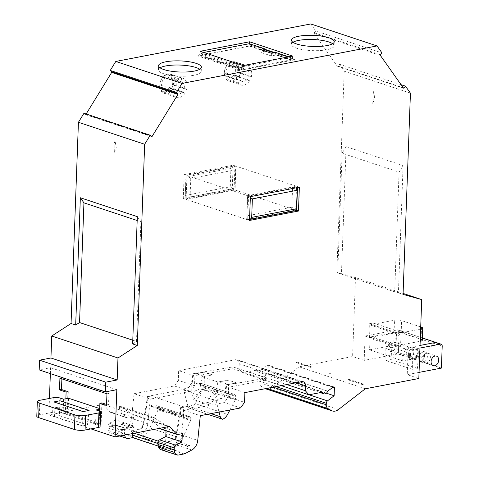 <?xml version="1.0" encoding="UTF-8"?>
<svg xmlns="http://www.w3.org/2000/svg" width="479" height="479" viewBox="0 0 479 479"><rect width="100%" height="100%" fill="white"/><g stroke="black" fill="none" stroke-linecap="round" stroke-linejoin="round"><path stroke-width="0.36" stroke-dasharray="2.4 1.8" d="M401.073 84.699L339.252 64.186L337.737 66.03A0.503 0.365 -71.6 0 1 337.204 66.072L314.17 33.494A0.503 0.365 -71.6 0 1 314.242 32.8L315.751 30.955L381.985 52.935M292.932 42.26A21.423 5.556 2.1 0 0 291.298 44.284A21.423 5.556 2.1 0 0 303.752 49.816A21.423 5.556 2.1 0 0 326.78 49.738A21.423 5.556 2.1 0 0 334.12 45.852A21.423 5.556 2.1 0 0 332.636 43.721M160.046 67.808A21.423 5.556 2.1 0 0 158.411 69.832A21.423 5.556 2.1 0 0 170.865 75.359A21.423 5.556 2.1 0 0 193.893 75.287A21.423 5.556 2.1 0 0 201.234 71.401A21.423 5.556 2.1 0 0 199.749 69.263M246.014 65.587A10.083 7.275 -71.6 0 1 247.32 65.845A10.083 7.275 -71.6 0 1 251.738 73.958A10.083 7.275 -71.6 0 1 251.236 77.113L238.979 73.047A10.083 7.275 108.4 0 0 239.482 69.886A10.083 7.275 108.4 0 0 235.063 61.779A10.083 7.275 108.4 0 0 233.758 61.522L246.014 65.587L245.877 69.359L232.626 64.964L232.71 62.689A8.568 6.185 -71.6 0 1 237.35 69.778A8.568 6.185 -71.6 0 1 237.003 72.161L235.506 71.317A6.299 4.55 108.4 0 0 232.884 65.036A6.299 4.55 108.4 0 0 232.626 64.964M181.469 77.999A10.083 7.275 -71.6 0 1 182.774 78.251A10.083 7.275 -71.6 0 1 187.193 86.364A10.083 7.275 -71.6 0 1 186.69 89.519L174.434 85.454A10.083 7.275 108.4 0 0 174.937 82.298A10.083 7.275 108.4 0 0 170.518 74.185A10.083 7.275 108.4 0 0 169.213 73.928L181.469 77.999L181.331 81.771L168.081 77.37L168.165 75.095L169.213 73.928M426.783 353.274A5.041 3.64 108.4 0 0 422.909 357.927A5.041 3.64 108.4 0 0 425.017 362.926A5.041 3.64 108.4 0 0 426.424 363.01A5.041 3.64 108.4 0 0 430.298 358.352A5.041 3.64 108.4 0 0 428.19 353.358A5.041 3.64 108.4 0 0 426.783 353.274M388.032 347.335A5.041 3.64 108.4 0 0 390.241 351.388A5.041 3.64 108.4 0 0 395.63 345.874A5.041 3.64 108.4 0 0 393.421 341.82A5.041 3.64 108.4 0 0 388.032 347.335M413.844 351.915A5.041 3.64 -71.6 0 1 408.461 357.43A5.041 3.64 -71.6 0 1 406.252 353.376A5.041 3.64 -71.6 0 1 411.635 347.862A5.041 3.64 -71.6 0 1 413.844 351.915M238.979 73.047L237.003 72.161M166.045 91.699A8.568 6.185 -71.6 0 1 161.471 90.034L163.052 88.597A6.299 4.55 108.4 0 0 164.369 89.411A6.299 4.55 108.4 0 0 169.321 87.394L170.817 88.232A8.568 6.185 -71.6 0 1 166.045 91.699M163.052 88.597L176.296 92.992L173.679 95.369L161.423 91.303A10.083 7.275 108.4 0 0 164.171 93.327A10.083 7.275 108.4 0 0 166.985 93.489A10.083 7.275 108.4 0 0 172.793 89.118L185.044 93.183L182.565 91.788L169.321 87.394M161.423 91.303L161.471 90.034M165.045 77.957L178.29 82.352L178.428 78.58L166.177 74.514L165.129 75.682L165.045 77.957A6.299 4.55 108.4 0 0 161.603 84.34A6.299 4.55 108.4 0 0 161.657 85.519L160.076 86.95L160.028 88.226L172.284 92.291L174.901 89.914L161.657 85.519M174.901 89.914A6.299 4.55 -71.6 0 1 174.853 88.735A6.299 4.55 -71.6 0 1 178.29 82.352M229.591 65.551L242.835 69.946L242.973 66.174L230.722 62.108L229.675 63.27L229.591 65.551A6.299 4.55 108.4 0 0 226.148 71.934A6.299 4.55 108.4 0 0 226.202 73.107L224.621 74.544L224.573 75.814L236.83 79.879L239.446 77.502L226.202 73.107M239.446 77.502A6.299 4.55 -71.6 0 1 239.398 76.329A6.299 4.55 -71.6 0 1 242.835 69.946M190.091 416.796A1.515 1.09 -71.6 0 1 190.127 416.808A1.515 1.09 -71.6 0 1 190.786 418.023L190.72 419.826A1.515 1.09 -71.6 0 1 190.54 420.58L182.385 438.782L149.927 428.01L158.088 409.814A1.515 1.09 108.4 0 0 158.268 409.054L158.333 407.258A1.515 1.09 108.4 0 0 157.669 406.042A1.515 1.09 108.4 0 0 157.633 406.03L190.091 416.796L157.633 406.03M234.207 394.343A2.521 1.82 -71.6 0 1 234.584 394.409A2.521 1.82 -71.6 0 1 235.692 396.438L203.234 385.667A2.521 1.82 108.4 0 0 202.132 383.637A2.521 1.82 108.4 0 0 201.755 383.571L234.207 394.343L228.543 394.151A0.503 0.365 -71.6 0 1 228.249 393.732L228.585 384.487L220.31 381.739L228.411 380.182L217.867 381.985L215.831 394.067L207.736 397.702L216.017 400.45L219.059 412.078M123.103 435.357L108.637 430.555L107.943 427.891L108.014 425.867L124.241 431.25L124.636 435.064M107.943 427.891L124.169 433.273M203.234 385.667L203.156 387.721L235.614 398.492L235.692 396.438M204.018 387.17L219.915 392.445L219.969 390.984L204.072 385.709L204.018 387.17L193.72 399.606L191.839 392.427L199.935 388.792L201.97 376.71L212.514 374.907L204.413 376.464L196.133 373.716L195.791 382.961A0.503 0.365 108.4 0 0 196.091 383.38L201.755 383.571M124.241 431.25A2.521 1.82 -71.6 0 1 125.737 428.627L109.505 423.244A2.521 1.82 108.4 0 0 108.014 425.867M160.687 449.583A5.041 3.64 108.4 0 0 162.094 449.667L167.788 448.572A5.041 3.64 108.4 0 0 168.782 448.218L175.619 444.596A10.083 7.275 108.4 0 0 181.529 434.968L184.086 410.299L224.328 402.558L240.554 407.946M182.385 438.782A15.124 10.915 108.4 0 1 173.38 447.691A3.778 2.73 -71.6 0 1 173.099 447.763L167.405 448.859A3.778 2.73 -71.6 0 1 166.345 448.793A3.778 2.73 -71.6 0 1 164.686 445.751L164.782 443.213L175.464 438.417L180.691 407.366L183.661 406.797L183.319 416.089L150.861 405.318L151.202 396.031L148.239 396.6L143.005 427.651L132.324 432.441L132.282 433.591M133.892 438.028A3.778 2.73 108.4 0 0 134.946 438.087L140.64 436.992A3.778 2.73 108.4 0 0 140.922 436.92A15.124 10.915 108.4 0 0 149.927 428.01M188.9 416.467L184.403 417.329A1.515 1.09 -71.6 0 1 183.984 417.305A1.515 1.09 -71.6 0 1 183.319 416.089M150.861 405.318A1.515 1.09 -71.6 0 0 151.526 406.533A1.515 1.09 -71.6 0 0 151.951 406.557L156.441 405.695M196.133 373.716L204.234 372.159L193.69 373.967L191.654 386.044L183.559 389.678L187.816 405.952A5.041 3.64 108.4 0 0 189.858 408.389A5.041 3.64 108.4 0 0 190.247 408.485L222.705 419.257M190.247 408.485A10.083 7.275 108.4 0 0 195.157 403.599L202.767 389.182A2.521 1.82 108.4 0 0 203.156 387.721M235.614 398.492A2.521 1.82 -71.6 0 1 235.219 399.953L202.767 389.182M132 425.316L115.774 419.927L116.074 411.659L132.3 417.041L132 425.316L125.737 428.627M109.505 423.244L115.774 419.927M63.623 399.187L63.09 413.784L59.779 412.688A5.041 1.305 2.1 0 0 52.666 412.317L39.38 414.874A7.562 1.958 -177.9 0 0 36.793 416.245M100.099 426.567A5.041 1.305 2.1 0 0 98.854 425.657L95.543 424.556L96.081 409.958M89.106 410.431L87.453 424.969L59.354 415.646L59.833 403.899M53.888 401.929L54.474 416.586L82.574 425.909L83.035 411.599M59.354 415.646L54.474 416.586M82.574 425.909L87.453 424.969M242.919 66.641L201.521 52.906L201.431 55.336L242.829 69.072L242.919 66.641L290.759 57.444L288.843 56.809M264.695 50.984L264.186 50.816M264.174 51.085L249.272 46.14L249.361 43.709M275.856 52.498L275.766 54.929L276.527 54.786L291.43 59.731L290.669 59.875L290.759 57.444M290.669 59.875L275.766 54.929M108.637 430.555A5.041 3.64 108.4 0 0 110.679 432.992A5.041 3.64 108.4 0 0 112.086 433.07L128.318 438.459M422.286 340.27A5.041 1.305 2.1 0 0 421.047 339.36L401.174 332.761A5.041 1.305 2.1 0 0 394.067 332.396L369.56 337.108L396.055 345.898L396.498 333.731L420.64 329.091M420.718 326.935L401.618 320.601A5.041 1.305 2.1 0 0 394.51 320.229L370.01 324.942L369.56 337.108M228.249 393.732L219.969 390.984L220.31 381.739M207.736 397.702L209.616 404.881L193.72 399.606M209.616 404.881L219.915 392.445M229.92 409.988L235.219 399.953M204.413 376.464L204.072 385.709L195.791 382.961M291.43 59.731L241.679 69.575L242.069 69.221L200.671 55.48L201.431 55.336M242.069 69.221L242.829 69.072M200.671 55.48L250.032 45.996L264.186 50.69M250.032 45.996L249.272 46.14M203.779 52.468L201.521 52.906M133.096 437.537L134.012 437.363L117.78 431.974L112.086 433.07M229.675 63.27A8.568 6.185 108.4 0 0 224.621 74.544M165.129 75.682A8.568 6.185 108.4 0 0 160.076 86.95M174.434 85.454L170.961 83.729A6.299 4.55 108.4 0 0 168.339 77.448A6.299 4.55 108.4 0 0 168.081 77.37M168.165 75.095A8.568 6.185 -71.6 0 1 172.805 82.184A8.568 6.185 -71.6 0 1 172.458 84.573M185.457 195.402L230.255 186.792L230.938 168.303L186.133 176.913L185.092 199.084L185.966 175.242L234.944 165.83L234.069 189.672L185.092 199.084L183.271 198.48L184.146 174.637L185.966 175.242L186.133 176.913M396.055 345.898L420.191 341.258M396.498 333.731L370.01 324.942M132.324 432.441L164.782 443.213M183.661 406.797L151.202 396.031M183.559 389.678L191.839 392.427M216.017 400.45L224.112 396.816L226.148 384.733L236.692 382.925L228.585 384.487M236.692 382.925L228.411 380.182M217.867 381.985L201.97 376.71M199.935 388.792L215.831 394.067M212.514 374.907L204.234 372.159M165.991 430.795L166.081 428.25L182.307 433.639M132.3 417.041L127.755 417.916A2.521 1.82 -71.6 0 1 127.049 417.88A2.521 1.82 -71.6 0 1 126.462 417.484L119.505 409.838L103.278 404.456L110.23 412.102A2.521 1.82 108.4 0 0 110.823 412.491A2.521 1.82 108.4 0 0 111.529 412.533L116.074 411.659M99.674 409.27L101.003 409.012L100.47 423.61L95.543 424.556M63.09 413.784L68.012 412.838L68.545 398.241M100.47 423.61L68.012 412.838M99.698 408.581L101.003 409.012M271.677 53.301L271.581 56.013L276.527 54.786M276.892 54.995L291.795 59.935M241.679 69.575L200.282 55.833M250.397 46.2L265.3 51.145M260.085 49.457L259.989 52.169L271.581 56.013M265.228 51.163L259.989 52.169M134.425 427.106L132.27 428.07L121.013 424.334A1.515 1.09 108.4 0 0 121.564 424.22L123.163 423.37L134.425 427.106L132.821 427.957A1.515 1.09 -71.6 0 1 132.27 428.07M121.013 424.334L123.163 423.37M297.046 362.088L311.655 366.92L310.907 367.495L296.339 362.663L297.046 362.088L311.655 366.92M311.619 366.926L310.907 367.495M117.78 431.974A5.041 3.64 108.4 0 0 118.774 431.621L125.612 428.004A10.083 7.275 108.4 0 0 131.521 418.377L134.078 393.702L150.304 399.091L147.748 423.759A10.083 7.275 -71.6 0 1 141.838 433.387L135 437.004A5.041 3.64 -71.6 0 1 134.012 437.363M72.239 410.527L66.587 411.413L55.325 407.677A1.515 1.09 108.4 0 0 55.474 407.743A1.515 1.09 108.4 0 0 55.899 407.767L60.977 406.791L72.239 410.527L67.156 411.503A1.515 1.09 -71.6 0 1 66.737 411.479A1.515 1.09 -71.6 0 1 66.587 411.413M55.325 407.677L60.977 406.791M230.722 62.108A10.083 7.275 108.4 0 0 224.573 75.814M227.597 76.191L240.841 80.586L238.225 82.963L225.968 78.897L226.016 77.622L227.597 76.191A6.299 4.55 108.4 0 0 228.914 76.999A6.299 4.55 108.4 0 0 233.866 74.981L235.363 75.826A8.568 6.185 -71.6 0 1 226.016 77.622M235.363 75.826L249.589 80.777L247.11 79.376L233.866 74.981M225.968 78.897A10.083 7.275 108.4 0 0 228.717 80.921A10.083 7.275 108.4 0 0 237.339 76.712M166.177 74.514A10.083 7.275 108.4 0 0 160.028 88.226M170.817 88.232L172.793 89.118M186.69 89.519L184.205 88.124L170.961 83.729M232.71 62.689L233.758 61.522M251.236 77.113L248.751 75.718L235.506 71.317M230.938 168.303L234.944 165.83L233.123 165.225L232.249 189.067L234.069 189.672L230.255 186.792M373.261 323.002L401.079 332.234L400.564 346.341L396.684 347.089L368.86 337.857L372.746 337.114L373.261 323.002L369.381 323.75L368.86 337.857M369.381 323.75L397.199 332.977L401.079 332.234M396.684 347.089L397.199 332.977M365.076 336.042L397.348 329.839A2.521 1.82 -71.6 0 1 398.049 329.881A2.521 1.82 -71.6 0 1 399.157 331.911L398.354 353.801L364.184 360.376L365.076 336.042L370.039 337.695L369.596 349.856L388.583 346.209L402.558 331.462A2.521 1.82 108.4 0 0 402.312 331.492L370.039 337.695M419.945 348.059L408.126 350.329L403.162 348.682L420.041 345.437M402.558 331.462L422.37 338.036M385.817 348.473L385.864 360.543L390.954 359.567L391.894 347.305L385.817 348.473L412.311 357.268L418.389 356.101L421.7 357.196L402.713 360.849L403.162 348.682M435.674 342.449L421.7 357.196M388.583 346.209L418.389 356.101L417.449 368.357L412.359 369.333L412.311 357.268M273.234 387.17L260.019 382.787A5.041 3.64 108.4 0 0 261.762 386.631L265.174 388.559A10.083 7.275 108.4 0 0 265.402 388.673M332.731 387.409L268.174 365.992A1.257 0.91 108.4 0 0 267.623 364.974A1.257 0.91 108.4 0 0 266.863 365.148L261.648 369.177L327.881 391.157M260.019 382.787L260.073 381.326L276.054 386.625M194.522 385.757L190.546 391.349L174.32 385.966L178.296 380.374L178.655 370.638L194.881 376.027L194.522 385.757L178.296 380.374M148.239 396.6L147.574 396.378L182.397 389.684L190.995 385.829L191.654 386.044M169.512 426.436L153.262 421.053L153.37 418.137L119.594 406.922A3.527 2.545 108.4 0 0 119.534 406.06L133.791 415.054L131.497 432.298L142.347 427.43L143.005 427.651M142.347 427.43L147.574 396.378M193.69 373.967L193.031 373.746L232.914 366.908L266.695 378.117L266.629 379.937L228.663 387.236L228.303 396.965L224.328 402.558M190.995 385.829L193.031 373.746M301.842 381.667L235.602 359.693A5.041 3.64 -71.6 0 1 237.015 359.771A5.041 3.64 -71.6 0 1 239.225 363.824L239.045 368.692L286.843 384.553M119.534 406.06L153.316 417.269L167.566 426.262L133.791 415.054M167.566 426.262L165.279 443.506L158.315 441.201M134.252 433.214L131.497 432.298M165.279 443.506L176.128 438.638L175.464 438.417M176.128 438.638L181.355 407.587L180.691 407.366M181.355 407.587L216.179 400.893L182.397 389.684M216.179 400.893L224.771 397.037L224.112 396.816M224.771 397.037L226.806 384.954L226.148 384.733M226.806 384.954L266.695 378.117M166.081 428.25L161.537 429.124L177.763 434.513M153.37 418.137A3.527 2.545 108.4 0 0 153.316 417.269M101.895 402.905L101.093 424.801L99.087 425.19L99.602 411.132M106.554 404.45L108.523 405.102L106.518 405.491M106.943 393.81L108.949 393.427L108.523 405.102M108.949 393.427L61.923 377.823L59.917 378.206M61.881 378.859L61.923 377.823M67.874 398.372L67.311 413.593L101.093 424.801M264.228 49.63L251.78 45.499L197.695 55.899L240.745 70.185L243.176 67.982L243.266 65.569M197.695 55.899L200.12 53.696L243.176 67.982M292.621 56.079L292.531 58.492L294.83 59.785L273.958 52.864M294.83 59.785L240.745 70.185M264.246 49.109L249.481 44.206L251.78 45.499M292.531 58.492L274.976 52.666M297.088 362.082L296.339 362.663M134.078 393.702L174.32 385.966M190.546 391.349L150.304 399.091M236.83 79.879A10.083 7.275 -71.6 0 1 242.973 66.174M249.589 80.777A10.083 7.275 -71.6 0 1 240.967 84.987A10.083 7.275 -71.6 0 1 238.225 82.963M240.841 80.586A6.299 4.55 108.4 0 0 242.158 81.394A6.299 4.55 108.4 0 0 247.11 79.376M172.284 92.291A10.083 7.275 -71.6 0 1 178.428 78.58M185.044 93.183A10.083 7.275 -71.6 0 1 176.422 97.393A10.083 7.275 -71.6 0 1 173.679 95.369M176.296 92.992A6.299 4.55 108.4 0 0 177.613 93.806A6.299 4.55 108.4 0 0 182.565 91.788M184.205 88.124A6.299 4.55 108.4 0 0 181.583 81.843A6.299 4.55 108.4 0 0 181.331 81.771M248.751 75.718A6.299 4.55 108.4 0 0 246.128 69.431A6.299 4.55 108.4 0 0 245.877 69.359M184.146 174.637L233.123 165.225M232.249 189.067L183.271 198.48M187.247 446.314L175.985 442.578L178.14 441.614L189.403 445.35M175.985 442.578A1.515 1.09 108.4 0 0 176.535 442.458L178.14 441.614M362.573 384.643L347.999 379.805L348.712 379.236L363.321 384.062M347.999 379.805L348.748 379.224M348.712 379.236L363.286 384.068M342.12 153.22L337.731 272.91L341.461 273.952L346.131 146.664L342.12 153.22L399.079 172.123L403.09 165.566L398.426 292.855L394.69 291.813L399.079 172.123M346.131 146.664L403.09 165.566M337.731 272.91L394.69 291.813M369.596 349.856L402.713 360.849M400.564 346.341L372.746 337.114M408.126 350.329L407.234 374.662L419.053 372.387M441.404 368.088L398.354 353.801M412.359 369.333L385.864 360.543M390.954 359.567L417.449 368.357M268.174 365.992L267.887 373.776L326.367 393.181M309.063 394.774L261.247 378.907A2.521 1.82 108.4 0 0 260.073 381.326M322.463 392.199L256.229 370.219A3.778 2.73 108.4 0 0 257.702 371.848A3.778 2.73 108.4 0 0 261.45 369.219L327.684 391.193M239.045 368.692L242.661 372.83L281.239 385.631M119.594 406.922L119.505 409.838M194.881 376.027L232.848 368.728L232.914 366.908M232.848 368.728L266.629 379.937M228.303 396.965L244.529 402.348M160.83 429.088A2.521 1.82 108.4 0 0 161.537 429.124M153.286 421.047L159.872 428.286M153.262 421.053L119.487 409.844M65.868 398.756L65.312 413.976L67.311 413.593M65.312 413.976L99.087 425.19M137.317 216.658L140.898 221.753L137.174 220.52M140.898 221.753L136.509 341.443L132.785 340.21M132.647 343.946L136.509 341.443M86.148 113.984L85.903 114.385A0.503 0.365 -71.6 0 1 85.37 114.547L83.969 113.266M249.481 44.206L249.499 43.751M200.21 51.283L200.12 53.696M339.252 64.186L344.203 71.191L336.827 272.413L341.461 273.952M403.096 293.417L355.484 277.616L336.827 272.413M355.484 277.616L352.592 356.526L299.058 366.818L272.168 387.601L338.402 409.581M266.108 388.966A10.083 7.275 108.4 0 0 272.168 387.601M261.247 378.907L267.887 373.776M256.229 370.219L242.661 372.83M235.602 359.693L178.655 370.638M103.278 404.456L48.852 414.922L49.451 398.444M50.361 373.62L50.582 367.722L39.188 369.914M310.799 23.95L315.751 30.955M121.564 429.657L110.302 425.921L115.954 425.035L127.21 428.771M110.302 425.921A1.515 1.09 108.4 0 0 110.451 425.987A1.515 1.09 108.4 0 0 110.871 426.011L115.954 425.035M297.441 187.57L297.537 186.594L248.559 196.013L247.685 219.855L249.541 219.496M297.501 187.558L297.537 186.594L299.357 187.199M250.349 197.366L248.559 196.013L250.379 196.618M249.571 218.693L247.685 219.855L249.505 220.46M410.437 93.171L344.203 71.191M398.426 292.855L403.061 294.393M418.826 378.506L407.234 374.662M364.184 360.376L352.592 356.526M365.291 388.798L299.058 366.818M244.889 392.618L228.663 387.236M184.086 410.299L200.312 415.682M90.992 428.903L48.852 414.922M116.816 389.702L50.582 367.722M247.565 195.683L296.543 186.265L235.937 166.159L186.96 175.571L247.565 195.683L247.733 197.354L292.537 188.738L296.543 186.265L295.669 210.107L235.063 190.001L235.937 166.159L235.572 169.841L190.768 178.451L186.96 175.571L186.086 199.414L246.691 219.526L247.565 195.683M292.537 188.738L291.855 207.227L295.669 210.107L246.691 219.526L247.733 197.354M190.768 178.451L190.091 196.941L186.086 199.414L235.063 190.001L235.572 169.841M291.855 207.227L247.056 215.843M190.091 196.941L234.896 188.331M427.388 356.256A5.437 3.922 -71.6 0 1 421.478 362.166A5.437 3.922 -71.6 0 1 419.197 357.831A5.437 3.922 -71.6 0 1 424.903 351.849A5.437 3.922 -71.6 0 1 427.388 356.256M416.628 356.933A5.329 3.85 108.4 0 0 418.868 361.19A5.329 3.85 108.4 0 0 424.017 358.094A5.329 3.85 108.4 0 0 424.502 356.633A5.329 3.85 108.4 0 0 424.657 355.394A5.329 3.85 108.4 0 0 422.221 351.071A5.329 3.85 108.4 0 0 416.628 356.933M418.7 357.059A3.898 2.814 -71.6 0 1 421.777 352.73A3.898 2.814 -71.6 0 1 424.574 355.927A3.898 2.814 -71.6 0 1 424.454 356.837A3.898 2.814 -71.6 0 1 424.101 357.903A3.898 2.814 -71.6 0 1 420.736 360.274A3.898 2.814 -71.6 0 1 418.7 357.059M409.563 354.478A5.041 3.64 -71.6 0 1 414.85 348.934A5.041 3.64 -71.6 0 1 417.155 353.017A5.041 3.64 -71.6 0 1 411.677 358.496A5.041 3.64 -71.6 0 1 409.563 354.478M410.503 354.801A5.077 3.664 -71.6 0 1 415.832 349.215A5.077 3.664 -71.6 0 1 418.149 353.334A5.077 3.664 -71.6 0 1 412.635 358.855A5.077 3.664 -71.6 0 1 410.503 354.801M408.419 354.694A6.556 4.73 108.4 0 0 413.126 360.07A6.556 4.73 108.4 0 0 418.293 352.795A6.556 4.73 108.4 0 0 413.593 347.419A6.556 4.73 108.4 0 0 408.419 354.694M115.038 140.844A16.639 12.005 108.4 0 0 113.864 147.161A16.639 12.005 108.4 0 0 114.589 153.106L116.247 147.454L115.038 140.844L114.589 153.106M372.77 103.476A16.639 12.005 108.4 0 0 373.219 91.214C374.937 95.908 374.788 99.991 372.77 103.476L373.219 91.214M329.33 373.752A9.077 6.55 108.4 0 0 331.282 372.866L330.426 373.165M331.282 372.866L330.169 373.081M314.242 32.8L380.476 54.78M158.333 407.258L190.786 418.023M158.268 409.054L190.72 419.826M196.091 383.38L228.543 394.151M178.326 455.05L162.094 449.667M173.099 447.763L140.64 436.992M134.946 438.087L167.405 448.859M173.38 447.691L140.922 436.92M158.088 409.814L190.54 420.58M151.951 406.557L184.403 417.329M195.157 403.599L227.609 414.371M53.205 397.72L52.666 412.317M59.779 412.688L60.312 398.091M99.392 411.06L98.854 425.657M421.49 327.193L421.047 339.36M401.174 332.761L401.618 320.601M394.067 332.396L394.51 320.229M157.98 443.53L164.686 445.751M187.816 405.952L210.964 413.634M39.913 400.276L39.38 414.874M184.02 453.954L167.788 448.572M111.529 412.533L127.755 417.916M132.821 427.957L121.564 424.22M118.774 431.621L135 437.004M67.156 411.503L55.899 407.767M397.348 329.839L402.312 331.492M442.207 346.197L399.157 331.911M261.762 386.631L266.995 388.367M333.097 387.128L266.863 365.148M296.238 382.745L239.225 363.824M185.008 453.601L168.782 448.218M110.23 412.102L126.462 417.484M141.838 433.387L125.612 428.004M147.748 423.759L131.521 418.377M176.535 442.458L187.63 446.141M337.737 66.03L403.24 87.765M265.486 388.661L265.174 388.559M191.845 449.985L175.619 444.596M151.603 136.527L85.37 114.547M85.903 114.385L151.023 135.994M314.17 33.494L380.404 55.474M403.444 88.052L337.204 66.072M110.871 426.011L121.762 429.621M181.529 434.968L197.755 440.357M291.298 44.284L291.448 40.122M158.411 69.832L158.561 65.671M425.017 362.926L433.297 365.675M408.461 357.43L390.241 351.388M157.669 406.042L190.127 416.808M202.132 383.637L234.584 394.409M196.013 383.368L228.471 394.133M119.75 436.004L110.679 432.992M158.381 446.153L166.345 448.793M151.526 406.533L183.984 417.305M189.858 408.389L207.611 414.281M55.474 407.743L66.737 411.479M411.635 347.862L393.421 341.82M428.19 353.358L436.471 356.107M422.37 337.952L398.049 329.881M333.857 386.954L267.623 364.974M127.049 417.88L110.823 412.491M228.717 80.921L240.967 84.987M242.158 81.394L228.914 76.999M164.171 93.327L176.422 97.393M177.613 93.806L164.369 89.411M170.518 74.185L182.774 78.251M181.583 81.843L168.339 77.448M235.063 61.779L247.32 65.845M246.128 69.431L232.884 65.036M303.249 381.751L237.015 359.771M151.699 136.587L85.466 114.607M201.234 71.401L201.384 67.24M334.12 45.852L334.27 41.697M403.587 88.16L337.348 66.186M121.708 429.723L110.451 425.987M257.702 371.848L320.289 392.618M418.868 361.19L421.478 362.166M422.221 351.071L424.903 351.849M414.85 348.934L415.832 349.215M411.677 358.496L412.635 358.855"/><path stroke-width="0.72" d="M401.073 84.699L405.485 86.166L403.977 88.01A0.503 0.365 -71.6 0 1 403.444 88.052L380.404 55.474A0.503 0.365 -71.6 0 1 380.476 54.78L381.985 52.935L377.033 45.93L310.799 23.95L115.798 61.438L110.26 70.461L111.655 71.742A0.503 0.365 -71.6 0 1 111.679 72.419L86.148 113.984M298.782 36.236A21.423 5.556 2.1 0 0 291.448 40.122A21.423 5.556 2.1 0 0 303.902 45.655A21.423 5.556 2.1 0 0 326.935 45.583A21.423 5.556 2.1 0 0 334.27 41.697A21.423 5.556 2.1 0 0 321.816 36.164A21.423 5.556 2.1 0 0 298.782 36.236M332.636 43.721A21.423 5.556 2.1 0 0 298.633 40.398A21.423 5.556 2.1 0 0 292.932 42.26M165.896 61.785A21.423 5.556 2.1 0 0 158.561 65.671A21.423 5.556 2.1 0 0 171.015 71.197A21.423 5.556 2.1 0 0 194.049 71.126A21.423 5.556 2.1 0 0 201.384 67.24A21.423 5.556 2.1 0 0 188.93 61.713A21.423 5.556 2.1 0 0 165.896 61.785M199.749 69.263A21.423 5.556 2.1 0 0 165.746 65.946A21.423 5.556 2.1 0 0 160.046 67.808M435.064 356.023A5.041 3.64 108.4 0 0 431.19 360.675A5.041 3.64 108.4 0 0 433.297 365.675A5.041 3.64 108.4 0 0 434.704 365.752A5.041 3.64 108.4 0 0 438.578 361.1A5.041 3.64 108.4 0 0 436.471 356.107A5.041 3.64 108.4 0 0 435.064 356.023M286.843 384.553L305.279 390.672L305.458 385.805A5.041 3.64 -71.6 0 0 303.249 381.751A5.041 3.64 -71.6 0 0 301.842 381.667L244.889 392.618L244.529 402.348L240.554 407.946L200.312 415.682L197.755 440.357A10.083 7.275 -71.6 0 1 191.845 449.985L185.008 453.601A5.041 3.64 -71.6 0 1 184.02 453.954L178.326 455.05A5.041 3.64 -71.6 0 1 176.913 454.966A5.041 3.64 -71.6 0 1 174.871 452.535L174.176 449.871L174.248 447.841A2.521 1.82 -71.6 0 1 175.745 445.225L182.008 441.907L182.307 433.639L177.763 434.513A2.521 1.82 -71.6 0 1 177.056 434.471A2.521 1.82 -71.6 0 1 176.47 434.082L169.512 426.436L115.086 436.896L90.992 428.903M165.991 430.795L165.782 436.525L159.513 439.836A2.521 1.82 108.4 0 0 158.022 442.458L157.95 444.482L174.176 449.871M157.95 444.482L158.645 447.152A5.041 3.64 108.4 0 0 160.687 449.583L176.913 454.966M124.636 435.064L124.863 435.938L123.103 435.357M229.92 409.988L227.609 414.371A10.083 7.275 -71.6 0 1 222.705 419.257A5.041 3.64 -71.6 0 1 222.316 419.161A5.041 3.64 -71.6 0 1 220.274 416.724L219.059 412.078M99.674 409.27L96.081 409.958L99.392 411.06A5.041 1.305 -177.9 0 1 100.632 411.97L100.099 426.567A5.041 1.305 2.1 0 1 98.369 427.484L85.082 430.04A7.562 1.958 -177.9 0 1 74.419 429.483L38.655 417.616A7.562 1.958 -177.9 0 1 36.793 416.245L37.326 401.647A7.562 1.958 2.1 0 1 39.913 400.276L53.205 397.72A5.041 1.305 -177.9 0 1 60.312 398.091L63.623 399.187L68.545 398.241L99.698 408.581M100.632 411.97A5.041 1.305 -177.9 0 1 98.908 412.886L85.615 415.443L85.082 430.04M59.833 403.899L59.965 400.761L89.106 410.431L83.035 411.599L53.888 401.929L59.965 400.761M264.186 50.816L264.264 48.654L249.361 43.709L203.779 52.468M264.264 48.654L260.085 49.457L271.677 53.301L275.856 52.498L288.843 56.809M133.096 437.537L128.318 438.459A5.041 3.64 -71.6 0 1 126.905 438.375A5.041 3.64 -71.6 0 1 124.863 435.938M420.562 341.186A5.041 1.305 2.1 0 0 422.286 340.27L422.729 328.109A5.041 1.305 -177.9 0 1 421.005 329.019L420.562 341.186L420.191 341.258M420.718 326.935L421.49 327.193A5.041 1.305 -177.9 0 1 422.729 328.109M132.282 433.591L132.234 434.986A3.778 2.73 108.4 0 0 133.892 438.028L158.381 446.153M165.782 436.525L182.008 441.907M37.326 401.647A7.562 1.958 2.1 0 0 39.188 403.019L74.958 414.886A7.562 1.958 2.1 0 0 85.615 415.443M264.186 50.69L264.695 50.984M420.64 329.091L421.005 329.019M420.041 345.437L435.435 342.479A2.521 1.82 -71.6 0 1 435.674 342.449L422.37 338.036M419.945 348.059L440.399 344.126A2.521 1.82 -71.6 0 1 441.105 344.167A2.521 1.82 -71.6 0 1 442.207 346.197L441.404 368.088L419.053 372.387M266.995 388.367L327.995 408.611A5.041 3.64 -71.6 0 1 326.253 404.761L273.234 387.17M320.289 392.618L323.936 393.828A3.778 2.73 -71.6 0 0 327.684 391.193L333.097 387.128A1.257 0.91 -71.6 0 1 333.857 386.954A1.257 0.91 -71.6 0 1 334.408 387.966L332.731 387.409M276.054 386.625L326.307 403.3L326.253 404.761M158.315 441.201L134.252 433.214M99.602 411.132L99.889 403.294L101.895 402.905L106.554 404.45M99.889 403.294L106.518 405.491L106.943 393.81L59.917 378.206L59.486 389.888L61.492 389.499L61.881 378.859M61.492 389.499L68.12 391.696L67.874 398.372M273.958 52.864L264.228 49.63M274.976 52.666L264.246 49.109M252.367 198.893L297.172 190.277L296.495 208.766L251.691 217.382L252.367 198.893L250.349 197.366M189.403 445.35L187.798 446.194A1.515 1.09 108.4 0 1 187.247 446.314L189.403 445.35M363.321 384.062L362.573 384.643L363.321 384.062M327.995 408.611L331.414 410.533L265.486 388.661M326.367 393.181L334.12 395.756L334.408 387.966M326.307 403.3A2.521 1.82 -71.6 0 1 327.48 400.887L334.12 395.756M281.239 385.631L308.901 394.81L305.279 390.672M159.872 428.286L160.237 428.693A2.521 1.82 108.4 0 0 160.83 429.088L177.056 434.471M59.486 389.888L66.114 392.085L68.12 391.696M66.114 392.085L65.868 398.756M137.174 220.52L83.939 202.851L80.352 197.755L75.688 325.043L71.054 323.505L51.744 336.007L50.936 357.993L117.169 379.967L117.978 357.987L137.287 345.485L132.647 343.946L137.317 216.658L80.352 197.755M132.785 340.21L79.55 322.541L83.939 202.851M79.55 322.541L75.688 325.043M71.054 323.505L78.43 122.289L83.969 113.266L150.208 135.24L151.603 136.527A0.503 0.365 -71.6 0 0 152.142 136.365L177.913 94.399L111.679 72.419M110.26 70.461L176.494 92.441L177.889 93.722A0.503 0.365 -71.6 0 1 177.913 94.399M249.499 43.751L249.571 41.793L200.21 51.283L243.266 65.569L292.621 56.079L249.571 41.793M265.402 388.673A10.083 7.275 108.4 0 0 266.108 388.966L332.342 410.946A10.083 7.275 -71.6 0 1 331.414 410.533M49.451 398.444L50.361 373.62M39.547 360.178L39.188 369.914L105.422 391.888L105.781 382.158L39.547 360.178L50.936 357.993M127.21 428.771L122.133 429.747A1.515 1.09 -71.6 0 1 121.708 429.723A1.515 1.09 -71.6 0 1 121.564 429.657L127.21 428.771M297.172 190.277L297.441 187.57M249.541 219.496L296.663 210.437L296.495 208.766M298.483 211.041L299.357 187.199L250.379 196.618L249.505 220.46L298.483 211.041L296.663 210.437L297.501 187.558M251.691 217.382L249.571 218.693M405.485 86.166L410.437 93.171L403.061 294.393L421.718 299.597L403.096 293.417M421.718 299.597L418.826 378.506L365.291 388.798L338.402 409.581A10.083 7.275 -71.6 0 1 332.342 410.946M323.936 393.828A3.778 2.73 -71.6 0 1 322.463 392.199L308.901 394.81M115.086 436.896L116.816 389.702L105.422 391.888M105.781 382.158L117.169 379.967M51.744 336.007L117.978 357.987M137.287 345.485L144.664 144.263L78.43 122.289M144.664 144.263L150.208 135.24M176.494 92.441L182.032 83.418L115.798 61.438M182.032 83.418L377.033 45.93M174.871 452.535L158.645 447.152M158.022 442.458L174.248 447.841M159.513 439.836L175.745 445.225M98.369 427.484L98.908 412.886M132.234 434.986L157.98 443.53M210.964 413.634L220.274 416.724M39.188 403.019L38.655 417.616M74.958 414.886L74.419 429.483M435.435 342.479L440.399 344.126M305.458 385.805L296.238 382.745M403.24 87.765L403.977 88.01M327.48 400.887L309.063 394.774M160.237 428.693L176.47 434.082M151.023 135.994L152.142 136.365M177.889 93.722L111.655 71.742M121.762 429.621L122.133 429.747M126.905 438.375L119.75 436.004M207.611 414.281L222.316 419.161M441.105 344.167L422.37 337.952"/></g></svg>
